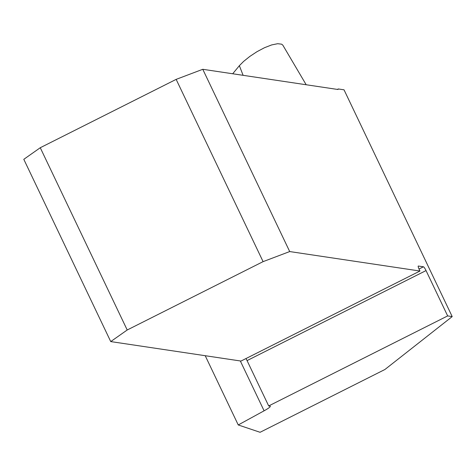 <?xml version="1.0" encoding="UTF-8"?>
<svg xmlns="http://www.w3.org/2000/svg" width="476" height="476" viewBox="0 0 476 476"><rect width="100%" height="100%" fill="white"/><g stroke="black" fill="none" stroke-linecap="round" stroke-linejoin="round"><path stroke-width="0.71" d="M419.017 269.023L423.444 266.798L418.368 266.036A4.082 0.702 -116.7 0 0 418.279 266.048A4.082 0.702 -116.7 0 0 419.267 269.571L419.963 271.028L289.705 251.56L202.77 69.294L337.716 89.464A13.054 2.255 63.3 0 0 338.002 89.428A13.054 2.255 63.3 0 0 338.293 88.958L344.029 89.815L452.2 316.599L384.911 369.501L260.08 432.291L238.244 424.955L205.215 355.709M423.444 266.798A4.082 0.702 -116.7 0 1 426.032 270.582L247.068 360.606L268.69 405.945L447.66 315.915L426.032 270.582M447.66 315.915L452.2 316.599M268.69 405.945L269.999 406.135A13.054 1.553 154.5 0 1 270.291 406.296A13.054 1.553 154.5 0 1 264.097 410.812L238.244 424.955M306.181 84.752L282.833 45.166L281.643 44.173L277.639 43.709L271.635 44.934L264.477 47.719L256.963 51.706L249.787 56.448L243.617 61.404L239.363 65.682L232.699 73.768M337.383 89.417L338.293 88.958M245.961 358.559A4.082 0.702 -116.7 0 1 247.068 360.606M419.963 271.028L240.999 361.058L110.735 341.584L23.8 159.317L40.264 147.727L176.15 79.373L263.091 261.639L289.705 251.56M110.735 341.584L127.205 329.993L263.091 261.639M127.205 329.993L40.264 147.727M202.77 69.294L176.15 79.373M239.363 65.682L243.111 75.321M264.097 410.812L240.315 360.951"/></g></svg>
